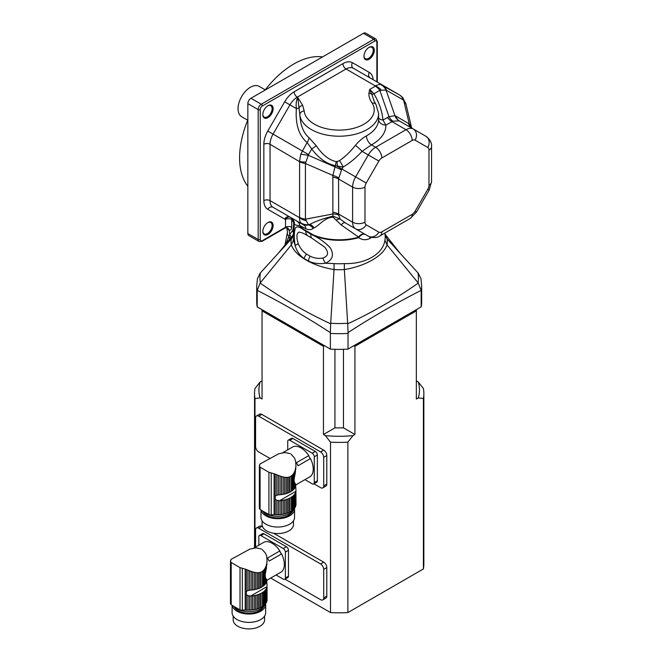 <?xml version="1.0" encoding="UTF-8"?>
<svg xmlns="http://www.w3.org/2000/svg" width="662" height="662" viewBox="0 0 662 662"><rect width="100%" height="100%" fill="white"/><g stroke="black" fill="none" stroke-linecap="round" stroke-linejoin="round"><path stroke-width="0.99" d="M295.881 484.609L295.881 485.552A18.238 10.526 0 0 0 295.931 485.304L295.633 484.27L295.633 486.421A18.238 10.526 0 0 1 295.227 487.348A2.491 1.44 0 0 0 294.714 488.184L294.714 482.863L295.227 483.699L295.227 487.348M295.633 484.27L295.227 483.699M295.881 485.552A2.491 1.44 0 0 0 295.633 485.999L295.988 490.443M294.714 482.863C293.928 481.555 293.928 479.222 294.714 475.854L294.714 471.369L294.036 472.8L294.036 489.053A18.238 10.526 0 0 0 294.714 488.184M294.036 472.8L293.291 473.992L293.291 489.822A2.491 1.44 0 0 1 294.036 489.053M293.291 473.992L292.356 475.109L292.356 490.608A18.238 10.526 0 0 0 293.291 489.822M292.356 475.109L291.388 475.961L291.388 491.287A2.491 1.44 0 0 1 292.356 490.608M291.388 475.961L289.923 476.806L289.923 492.131A18.238 10.526 0 0 0 291.388 491.287M289.923 476.806L288.74 477.194L288.74 492.693A2.491 1.44 0 0 1 289.923 492.131M288.74 477.194L287.374 477.401L287.374 493.231A18.238 10.526 0 0 0 288.74 492.693M287.374 477.401L286.042 477.41L286.042 493.662A2.491 1.44 0 0 1 287.374 493.231M286.042 477.41L284.536 477.252L284.536 494.059A18.238 10.526 0 0 0 286.042 493.662M284.536 477.252L283.096 476.963L283.096 494.349A2.491 1.44 0 0 1 284.536 494.059M283.096 476.963L281.491 476.524L281.491 494.588A18.238 10.526 0 0 0 283.096 494.349M281.491 476.524L279.985 476.028L279.985 494.729A2.491 1.44 0 0 1 281.491 494.588M279.985 476.028L278.338 475.415L278.338 494.878L279.554 494.754A18.238 10.526 0 0 0 279.985 494.729M262.93 511.138A16.782 9.69 0 0 0 265.909 513.48A16.782 9.69 0 0 0 282.252 515.963A16.782 9.69 0 0 0 294.06 508.987A2.491 1.44 0 0 0 293.291 509.781L293.291 495.78A18.238 10.526 180 0 1 292.356 496.566L292.356 510.567A2.491 1.44 0 0 0 291.388 511.254L291.388 497.245A18.238 10.526 180 0 1 289.923 498.089L289.923 512.098A2.491 1.44 0 0 0 288.74 512.653L288.74 498.651A18.238 10.526 180 0 1 287.374 499.189L287.374 513.191A2.491 1.44 0 0 0 286.042 513.621L286.042 499.62A18.238 10.526 180 0 1 284.536 500.017L284.536 514.018A2.491 1.44 0 0 0 283.096 514.308L283.096 500.307A18.238 10.526 180 0 1 281.491 500.546L281.491 514.548A2.491 1.44 0 0 0 279.985 514.688L279.985 500.687A18.238 10.526 180 0 1 279.554 500.712L276.807 500.315L275.243 499.239L275.243 496.128L276.807 495.226L276.807 474.786L278.338 475.415M276.807 495.226L278.338 494.878M276.807 474.786L275.243 474.1L275.243 496.128M290.229 453.652L284.917 452.518L278.752 453.76L260.224 463.888M294.714 471.369L295.227 469.962L295.227 473.355L295.955 465.005M295.881 468.862L295.633 469.772M295.227 473.355L294.714 475.854M295.997 484.799L310.528 476.408A17.295 9.988 60 0 0 310.461 458.559L298.082 465.717A17.295 9.988 60 0 0 296.369 462.755L308.757 455.605A3.649 2.11 -120 0 0 310.461 458.559M282.773 452.7L293.249 446.651A17.295 9.988 60 0 1 308.757 455.605M275.243 474.1L268.921 472.279L260.083 467.182L259.372 466.453L259.57 464.84L259.57 465.882M259.926 464.12L259.554 465.924M295.881 464.385L295.542 460.744L294.557 458.079L291.106 454.157M295.633 492.379A18.238 10.526 180 0 1 295.227 493.306L295.227 507.307A18.238 10.526 0 0 0 295.633 506.38L295.633 492.379A2.491 1.44 180 0 1 295.608 492.172A2.491 1.44 180 0 1 295.881 491.51A18.238 10.526 180 0 0 295.931 491.262L296.005 504.56A18.238 10.526 0 0 1 295.881 505.511A2.491 1.44 0 0 0 295.633 505.958M295.881 491.51L295.881 505.511M295.227 469.962L295.608 467.943M296.005 465.212L295.881 466.851M295.227 507.307A2.491 1.44 0 0 0 294.714 508.143L294.714 494.142A2.491 1.44 180 0 1 295.227 493.306M294.714 494.142A18.238 10.526 180 0 1 294.036 495.011L294.036 509.012A18.238 10.526 0 0 0 294.714 508.143M293.291 495.78A2.491 1.44 180 0 1 294.036 495.011M292.356 510.567A18.238 10.526 0 0 0 293.291 509.781M291.388 497.245A2.491 1.44 180 0 1 292.356 496.566M289.923 512.098A18.238 10.526 0 0 0 291.388 511.254M288.74 498.651A2.491 1.44 180 0 1 289.923 498.089M287.374 513.191A18.238 10.526 0 0 0 288.74 512.653M286.042 499.62A2.491 1.44 180 0 1 287.374 499.189M284.536 514.018A18.238 10.526 0 0 0 286.042 513.621M283.096 500.307A2.491 1.44 180 0 1 284.536 500.017M281.491 514.548A18.238 10.526 0 0 0 283.096 514.308M279.985 500.687A2.491 1.44 180 0 1 281.491 500.546M278.338 500.687L278.338 514.763A18.238 10.526 0 0 0 279.985 514.688M278.338 514.763A2.491 1.44 0 0 0 276.807 514.755L276.807 500.315M275.243 499.239L275.243 514.664A18.238 10.526 0 0 0 276.807 514.755M275.243 514.664A4.377 2.532 0 0 0 274.093 514.664L271.213 514.87A2.921 1.688 0 0 1 268.921 514.457A102.155 58.984 0 0 1 260.083 509.359A2.921 1.688 0 0 1 259.347 508.242A2.921 1.688 0 0 1 259.372 508.027M259.347 508.242L259.372 466.453M292.678 511.089A15.325 8.846 180 0 1 277.808 517.858A15.325 8.846 180 0 1 262.897 511.122M261.085 509.997A16.782 9.69 0 0 0 278.644 518.685A16.782 9.69 0 0 0 294.565 509.004A16.782 9.69 0 0 0 294.532 508.399M293.473 520.795L293.473 524.503A15.689 9.061 180 0 1 277.783 533.555A15.689 9.061 180 0 1 262.094 524.503L262.094 520.795M260.993 509.947L260.993 517.353A16.782 9.69 0 0 0 277.783 527.043A16.782 9.69 0 0 0 294.565 517.353L294.565 509.004M314.268 456.78A2.921 1.688 -120 0 0 312.199 453.205L315.302 451.418A2.921 1.688 60 0 1 317.363 454.993L314.268 456.78L314.268 482.639L317.363 480.852A2.921 1.688 60 0 1 316.759 482.184L313.664 483.972A2.921 1.688 -120 0 0 314.268 482.639M317.363 454.993L317.363 480.852M313.664 483.972A2.921 1.688 -120 0 1 312.199 483.831L304.942 479.636M312.199 453.205L289.807 440.271A2.921 1.688 -120 0 0 288.351 440.131A2.921 1.688 -120 0 0 287.738 441.463L287.738 449.837M315.302 451.418L292.902 438.484L289.807 440.271M288.351 440.131L291.445 438.343A2.921 1.688 60 0 1 292.902 438.484M266.985 579.945L266.985 580.897A18.238 10.526 0 0 0 267.034 580.64L266.736 579.606L266.736 581.766A18.238 10.526 0 0 1 266.323 582.692A2.491 1.44 0 0 0 265.818 583.52L265.818 578.207L266.323 582.692M266.736 579.606L266.323 579.043M266.985 580.897A2.491 1.44 0 0 0 266.736 581.335L267.092 585.787M265.818 578.207C265.032 576.9 265.032 574.566 265.818 571.198L265.818 566.713L265.139 568.137L265.139 584.389A18.238 10.526 0 0 0 265.818 583.52M265.139 568.137L264.386 569.328L264.386 585.158A2.491 1.44 0 0 1 265.139 584.389M264.386 569.328L263.451 570.445L263.451 585.944A18.238 10.526 0 0 0 264.386 585.158M263.451 570.445L262.483 571.298L262.483 586.631A2.491 1.44 0 0 1 263.451 585.944M262.483 571.298L261.027 572.142L261.027 587.475A18.238 10.526 0 0 0 262.483 586.631M261.027 572.142L259.843 572.531L259.843 588.03A2.491 1.44 0 0 1 261.027 587.475M259.843 572.531L258.478 572.746L258.478 588.576A18.238 10.526 0 0 0 259.843 588.03M258.478 572.746L257.146 572.754L257.146 589.006A2.491 1.44 0 0 1 258.478 588.576M257.146 572.754L255.64 572.589L255.64 589.395A18.238 10.526 0 0 0 257.146 589.006M255.64 572.589L254.2 572.299L254.2 589.693A2.491 1.44 0 0 1 255.64 589.395M254.2 572.299L252.594 571.869L252.594 589.925A18.238 10.526 0 0 0 254.2 589.693M252.594 571.869L251.088 571.372L251.088 590.074A2.491 1.44 0 0 1 252.594 589.925M251.088 571.372L249.442 570.752L249.442 590.214L250.65 590.099A18.238 10.526 0 0 0 251.088 590.074M266.323 602.652A18.238 10.526 0 0 0 266.736 601.725L266.736 587.724A18.238 10.526 180 0 1 266.323 588.65L266.323 602.652A2.491 1.44 0 0 0 265.818 603.479L265.818 589.478A18.238 10.526 180 0 1 265.139 590.347L265.139 604.356A2.491 1.44 0 0 0 264.386 605.118L264.386 591.116A18.238 10.526 180 0 1 263.451 591.911L263.451 605.912A2.491 1.44 0 0 0 262.483 606.591L262.483 592.589A18.238 10.526 180 0 1 261.027 593.433L261.027 607.435A2.491 1.44 0 0 0 259.843 607.997L259.843 593.988A18.238 10.526 180 0 1 258.478 594.534L258.478 608.535A2.491 1.44 0 0 0 257.146 608.966L257.146 594.964A18.238 10.526 180 0 1 255.64 595.353L255.64 609.363A2.491 1.44 0 0 0 254.2 609.652L254.2 595.651A18.238 10.526 180 0 1 252.594 595.883L252.594 609.892A2.491 1.44 0 0 0 251.088 610.033L251.088 596.032A18.238 10.526 180 0 1 250.65 596.057L247.911 595.659L246.347 594.584L246.347 591.464L247.911 590.562L247.911 570.131L249.442 570.752M247.911 590.562L249.442 590.214M247.911 570.131L246.347 569.444L246.347 591.464M261.333 548.988L256.02 547.855L249.855 549.104L231.328 559.224M265.818 566.713L266.323 565.298L266.323 568.699L267.059 560.35M266.985 564.206L266.736 565.116M266.323 568.699L265.818 571.198M267.1 580.144L281.631 571.753A17.295 9.988 60 0 0 281.565 553.904L269.177 561.053A17.295 9.988 60 0 0 267.473 558.091L279.861 550.941A3.649 2.11 -120 0 0 281.565 553.904M253.869 548.045L264.353 541.996A17.295 9.988 60 0 1 279.861 550.941M246.347 569.444L240.016 567.624L231.187 562.518L230.475 561.79L230.674 560.176L230.674 561.219M231.03 559.456L230.657 561.268M266.976 559.721L266.645 556.08L265.661 553.424L262.21 549.501M266.736 587.724A2.491 1.44 180 0 1 266.712 587.508A2.491 1.44 180 0 1 266.985 586.855A18.238 10.526 180 0 0 267.034 586.598L267.109 599.904A18.238 10.526 0 0 1 266.985 600.856A2.491 1.44 0 0 0 266.736 601.303M266.985 586.855L266.985 600.856M266.323 565.298L266.712 563.279M263.774 606.433A15.325 8.846 180 0 1 248.904 613.194A15.325 8.846 180 0 1 234 606.458A16.782 9.69 0 0 0 237.013 608.817A16.782 9.69 0 0 0 253.356 611.307A16.782 9.69 0 0 0 265.164 604.323M267.109 560.557L266.985 562.195M265.818 589.478A2.491 1.44 180 0 1 266.323 588.65M265.139 604.356A18.238 10.526 0 0 0 265.818 603.479M264.386 591.116A2.491 1.44 180 0 1 265.139 590.347M263.451 605.912A18.238 10.526 0 0 0 264.386 605.118M262.483 592.589A2.491 1.44 180 0 1 263.451 591.911M261.027 607.435A18.238 10.526 0 0 0 262.483 606.591M259.843 593.988A2.491 1.44 180 0 1 261.027 593.433M258.478 608.535A18.238 10.526 0 0 0 259.843 607.997M257.146 594.964A2.491 1.44 180 0 1 258.478 594.534M255.64 609.363A18.238 10.526 0 0 0 257.146 608.966M254.2 595.651A2.491 1.44 180 0 1 255.64 595.353M252.594 609.892A18.238 10.526 0 0 0 254.2 609.652M251.088 596.032A2.491 1.44 180 0 1 252.594 595.883M249.442 596.032L249.442 610.107A18.238 10.526 0 0 0 251.088 610.033M249.442 610.107A2.491 1.44 0 0 0 247.911 610.091L247.911 595.659M246.347 594.584L246.347 610.008A18.238 10.526 0 0 0 247.911 610.091M246.347 610.008A4.377 2.532 0 0 0 245.188 610L242.317 610.207A2.921 1.688 0 0 1 240.016 609.801A102.155 58.984 0 0 1 231.187 604.696A2.921 1.688 0 0 1 230.45 603.578A2.921 1.688 0 0 1 230.475 603.372M230.45 603.578L230.475 561.79M232.188 605.341A16.782 9.69 0 0 0 249.74 614.03A16.782 9.69 0 0 0 265.669 604.348A16.782 9.69 0 0 0 265.636 603.744M264.577 616.132L264.577 619.839A15.689 9.061 180 0 1 248.879 628.9A15.689 9.061 180 0 1 233.19 619.839L233.19 616.132M232.097 605.283L232.097 612.689A16.782 9.69 0 0 0 248.879 622.379A16.782 9.69 0 0 0 265.669 612.689L265.669 604.348M285.372 552.116A2.921 1.688 -120 0 0 283.303 548.541L286.398 546.754A2.921 1.688 60 0 1 288.466 550.329L285.372 552.116L285.372 577.976L288.466 576.188A2.921 1.688 60 0 1 287.862 577.529L284.768 579.316A2.921 1.688 -120 0 0 285.372 577.976M288.466 550.329L288.466 576.188M284.768 579.316A2.921 1.688 -120 0 1 283.303 579.167L276.037 574.98M283.303 548.541L260.911 535.616A2.921 1.688 -120 0 0 259.446 535.467A2.921 1.688 -120 0 0 258.842 536.808L258.842 545.174M286.398 546.754L264.006 533.829L260.911 535.616M259.446 535.467L262.541 533.68A2.921 1.688 60 0 1 264.006 533.829M257.195 291.148L257.195 291.148A82.469 47.614 180 0 1 256.724 286.05L256.724 301.756A82.469 47.614 0 0 0 257.195 306.862L257.228 290.378L260.108 283.063C282.401 298.711 305.918 312.29 330.661 323.801L334.037 269.566C324.289 267.928 315.724 265.156 308.335 261.275L304.007 258.776C297.552 254.671 293.324 250.054 291.321 244.907L260.108 283.063M330.363 349.097A82.469 47.614 0 0 0 348.022 349.097L421.181 306.862L421.156 290.378C396.786 302.716 372.425 316.784 348.055 332.589L348.022 333.391A82.469 47.614 180 0 1 330.363 333.391L330.363 349.097L257.195 306.862M330.363 333.391L330.33 332.589C305.968 316.784 281.598 302.716 257.228 290.378M348.022 349.097L348.022 333.391M421.181 296.659L421.181 291.148A82.469 47.614 180 0 0 421.661 286.05L420.974 278.727M421.181 306.862A82.469 47.614 0 0 0 421.661 301.756L421.661 286.05M256.724 286.05L257.41 278.727L260.108 273.216L291.321 238.957L293.018 234.952L290.088 238.792M420.966 278.727L418.276 273.216L387.063 238.957L385.102 235.233M385.011 234.298L387.063 238.957A48.136 27.796 180 0 1 387.055 244.899L387.063 244.907C383.132 255.987 365.664 266.058 344.348 269.566L344.339 263.592C365.201 264.361 383.141 254.034 384.936 240.157A46.034 26.571 0 0 0 385.143 235.655L384.887 233.057M278.396 253.132L290.13 238.742M285.752 244.493L289.65 234.422L292.472 230.765L293.266 228.68L293.771 222.912L291.719 219.478L291.719 227.273A5.842 3.368 60 0 1 289.128 230.202L286.927 227.728M293.283 235.225L291.321 238.957A48.136 27.796 180 0 0 291.33 244.899L293.448 240.157L295.169 245.693C293.92 237.501 294.036 231.518 295.533 227.745C296.783 226.098 299.58 226.851 303.908 229.995A7.299 4.8 128.1 0 0 303.932 229.507L313.234 234.878A43.791 25.28 0 0 0 358.696 237.153A7.299 4.8 118.7 0 1 365.407 234.497A7.299 4.485 118.7 0 0 358.705 237.65A43.816 25.297 180 0 1 313.217 235.374C319.589 238.403 325.274 242.557 330.272 247.82C334.269 254.779 332.688 259.909 325.53 263.219C319.25 264.171 313.54 263.435 308.393 261.027L304.073 258.536C299.754 255.474 296.783 251.196 295.169 245.693A8.755 2.325 169 0 1 298.339 243.815C300.209 248.291 302.939 251.725 306.539 254.1L310.122 256.169C314.21 258.221 318.488 258.842 322.948 258.023C328.476 256.037 329.014 252.363 324.562 247L311.868 238.188A8.755 4.204 -59.5 0 1 310.875 234.207L303.908 229.995A43.816 25.297 180 0 1 299.754 226.015L294.35 224.559L293.241 235.655A46.034 26.571 0 0 0 293.448 240.157M330.33 332.589L330.661 323.801M348.055 332.589L347.724 323.801C372.458 312.298 395.975 298.719 418.276 283.063L387.063 244.907L384.936 240.157M330.702 323.271A79.25 45.752 0 0 0 347.674 323.271L347.724 323.801M421.156 290.378L418.276 283.063M290.188 238.651A4.377 3.459 35.3 0 0 289.65 234.422A16.053 9.268 60 0 0 289.128 230.202A4.377 3.293 -83.6 0 0 286.522 227.637L287.449 228.001A4.377 2.938 -50.1 0 1 288.235 229.714M293.357 234.489L293.018 234.952A4.377 3.5 40.3 0 0 292.472 230.765M347.674 323.271L344.348 269.566A48.136 27.796 180 0 1 334.037 269.55L334.037 263.592A46.034 26.571 0 0 0 344.339 263.592M322.948 258.023A8.755 4.444 -117.7 0 0 325.53 263.219L334.037 263.592M371.663 237.418A44.313 25.586 180 0 1 369.884 238.469C365.945 240.356 362.213 240.083 358.705 237.65A7.299 2.656 74 0 1 358.696 237.153L341.17 224.915L333.044 217.169C323.917 217.864 319.82 225.204 314.102 227.827L313.2 228.423C310.966 229.962 308.533 230.07 305.902 228.754L299.778 225.527A43.791 25.28 0 0 0 303.932 229.507M293.887 229.209L293.266 228.68M369.884 238.469A7.299 4.129 61 0 1 369.95 236.946M310.875 233.843A7.299 3.939 115 0 1 310.875 234.207L313.217 235.374A7.299 3.533 113 0 0 313.234 234.878M294.375 223.433L293.771 222.912M291.09 217.649L296.857 221.042A7.299 6.413 -60 0 1 299.778 225.527A7.299 5.362 140 0 1 299.754 226.015A7.299 6.297 120 0 0 296.857 221.042L304.007 225.171A7.299 4.841 -60 0 1 305.902 228.754M311.868 238.188L307.764 235.813A8.755 5.842 -60.6 0 1 305.778 231.261A7.299 4.452 125.3 0 0 305.794 230.906M307.764 235.813C303.999 233.405 301.028 232.188 298.86 232.155C296.452 233.554 296.278 237.443 298.339 243.815M291.834 218.286A4.377 2.532 -60 0 1 292.19 219.751M247.853 233.529L258.172 239.487A4.377 2.532 -60 0 0 259.082 241.498L248.755 235.54A4.377 2.532 -60 0 1 247.853 233.529L247.853 103.628A4.377 2.532 -60 0 1 250.948 98.266L363.446 33.315A4.377 2.532 -60 0 1 365.639 33.1L375.958 39.058A4.377 2.532 -60 0 0 373.765 39.273L363.446 33.315M358.473 236.988A7.299 4.8 120 0 1 365.333 234.456L365.532 234.571M267.978 222.506A7.299 4.212 -60 0 1 273.141 225.485A7.299 4.212 -60 0 1 267.978 234.422A7.299 4.212 -60 0 1 262.814 231.443A7.299 4.212 -60 0 1 267.978 222.506L267.465 222.804M267.978 105.713A7.299 4.212 -60 0 1 273.141 108.692A7.299 4.212 -60 0 1 267.978 117.629A7.299 4.212 -60 0 1 262.814 114.65A7.299 4.212 -60 0 1 267.978 105.713L267.465 106.011M369.123 47.316A7.299 4.212 -60 0 1 374.287 50.295A7.299 4.212 -60 0 1 369.123 59.241A7.299 4.212 -60 0 1 363.959 56.262A7.299 4.212 -60 0 1 369.123 47.316L368.61 47.614M305.918 162.033A11.676 5.255 170.9 0 1 299.555 161.321L300.755 154.196L307.11 142.504A7.299 4.179 128.5 0 0 309.046 137.688L316.254 145.748L311.728 149.016L307.11 142.504C298.86 135.553 295.277 124.241 296.369 108.568C295.823 103.992 296.278 100.285 297.751 97.446L302.675 105.399L304.214 111.009A35.028 20.224 0 0 0 346.077 129.719A35.028 20.224 0 0 0 372.218 103.148C369.859 99.879 368.759 96.561 368.916 93.193L369.677 89.461L373.914 93.756C379.161 102.56 382.173 111.324 382.934 120.045L385.896 125.077A46.704 26.968 180 0 1 371.465 144.87L362.04 151.35C356.007 157.945 349.677 163.183 343.065 167.064L335.477 165.715C326.771 163.994 318.852 158.425 311.728 149.016L308.517 154.577L305.422 163.497L305.422 219.18L308.591 224.997L304.007 225.171L273.067 207.305L291.164 217.757M376.86 81.84L376.86 42.252A2.921 1.688 120 0 0 374.8 41.061L262.301 106.011A2.921 1.688 120 0 0 260.24 109.586L260.24 239.487A2.921 1.688 120 0 0 262.301 240.678L285.521 227.273L285.521 219.478A4.377 3.558 111.4 0 1 290.097 217.144M341.17 224.915A7.299 2.722 120 0 1 345.15 222.804L340.21 219.072A7.299 3.103 -41.8 0 0 336.106 220.189M313.2 228.423A7.299 5.462 -117.6 0 0 308.591 224.997L309.642 224.459A7.299 5.362 -116.5 0 1 314.102 227.827M304.007 225.171L300.755 222.788A11.676 10.84 158.7 0 0 308.285 224.716L309.642 224.459C316.378 220.959 324.181 218.203 333.036 216.193A7.299 0.803 -84.9 0 1 333.044 217.169M300.755 222.788C299.919 221.662 299.522 219.958 299.555 217.666L299.588 217.351A11.676 6.744 180 0 0 305.422 219.18L332.862 213.975L333.036 216.193L340.21 219.072L338.671 215.051A11.676 6.38 -9.9 0 0 332.862 213.975L332.862 175.43L336.296 161.669L339.383 160.75C344.935 156.902 350.272 151.788 355.395 145.4C358.779 141.287 362.453 138.11 366.425 135.867A39.406 22.756 0 0 0 378.598 119.417L378.598 113.459A39.406 22.756 180 0 1 340.293 136.207A39.406 22.756 180 0 1 299.845 114.733L297.751 97.446L297.246 97.157A14.597 8.424 120 0 0 289.948 104.861L284.668 101.807A18.975 10.956 -60 0 1 294.151 91.795L342.949 63.626A18.975 10.956 -60 0 1 352.432 62.683L369.322 72.431A18.975 10.956 -60 0 1 373.194 79.721M363.968 55.947A6.57 3.79 120 0 0 365.325 58.67A6.57 3.79 120 0 0 371.887 54.88A6.57 3.79 120 0 0 371.887 47.292A6.57 3.79 120 0 0 368.858 47.482M262.822 231.137A6.57 3.79 120 0 0 264.179 233.86A6.57 3.79 120 0 0 270.75 230.062A6.57 3.79 120 0 0 270.75 222.482A6.57 3.79 120 0 0 267.713 222.672M262.822 114.344A6.57 3.79 120 0 0 264.179 117.066A6.57 3.79 120 0 0 270.75 113.268A6.57 3.79 120 0 0 270.75 105.688A6.57 3.79 120 0 0 267.713 105.879M339.383 160.75A7.299 2.416 59.8 0 1 343.065 167.064L341.551 169.836L338.547 178.972L338.671 215.051M370.232 78.008L399.401 94.856A11.676 9.533 120 0 1 403.232 99.896L386.029 90.057L379.806 90.346L373.914 93.756A7.299 1.746 -31 0 1 371.845 94.376L374.08 101.021M368.916 93.193A4.377 3.542 13.8 0 1 371.845 94.376L369.677 89.461L375.561 86.027C377.522 84.852 379.202 84.347 380.592 84.504L399.401 94.856L402.438 97.273A11.676 6.802 136.6 0 1 403.621 100.219L403.232 99.896M305.918 220.636A11.676 7.961 -168.8 0 1 299.555 217.666L270.038 200.627A4.377 2.532 0 0 0 263.848 200.627L263.848 144.283A18.975 10.956 -60 0 1 267.779 131.059L284.668 101.807M378.598 117.786A7.299 3.451 -4.7 0 0 382.934 120.045L389.016 116.719L394.966 115.651L395.76 116.049A11.676 9.533 -60 0 0 399.6 121.088L425.964 136.314A8.755 7.15 -60 0 1 427.776 147.469L415.099 140.154A5.842 3.368 120 0 0 412.178 140.443L381.8 157.986A5.842 3.368 120 0 0 378.879 161.065L366.202 183.018A5.842 3.368 120 0 0 364.994 187.089L364.994 222.175A5.842 3.368 120 0 0 366.202 224.848L378.879 232.163A5.842 3.368 120 0 0 381.8 231.874L412.178 214.331A5.842 3.368 120 0 0 415.099 211.252L427.776 189.299A5.842 3.368 120 0 0 428.984 185.228L428.984 150.142A5.842 3.368 120 0 0 427.776 147.469M380.592 84.504A11.676 10.84 81.3 0 1 386.029 90.057L394.966 115.651A11.676 10.021 -66.9 0 0 399.178 120.881L392.847 121.212L385.896 125.077A7.299 5.958 -1.1 0 1 378.598 119.317M352.432 62.683A4.377 3.575 120 0 0 353.343 68.26L353.343 68.26A14.597 8.424 120 0 0 346.044 68.989L375.561 86.027A11.676 7.961 48.8 0 1 381.312 90.049M341.551 169.836L308.285 155.264L300.755 154.196M338.671 178.037A11.676 6.959 10.3 0 0 332.862 175.43L305.422 163.497A11.676 6.744 180 0 1 299.588 161.669L270.038 144.283A4.377 2.532 0 0 0 263.848 144.283M405.947 104.282L403.621 100.219L409.273 123.91L412.269 128.411M308.517 224.948A11.676 9.533 120 0 1 302.236 224.153L273.067 207.305A14.597 8.424 120 0 1 270.038 200.627L270.038 144.283A14.597 8.424 120 0 1 273.067 134.113L289.948 104.861L296.369 108.568A7.299 2.11 -175.3 0 0 298.943 108.03A4.377 3.418 151.7 0 1 302.675 105.399M304.214 111.009A4.377 3.567 174.5 0 0 299.845 114.733C300.416 125.366 303.477 133.012 309.046 137.688M375.304 86.209A11.676 6.744 60 0 1 379.806 90.346L389.016 116.719A11.676 6.38 -110.1 0 0 392.847 121.212M372.218 103.148A4.377 3.368 -31.5 0 1 375.95 104.422A4.377 3.368 -31.5 0 1 375.95 104.431L374.055 100.98M399.6 121.088L399.178 120.881M316.254 145.748C322.278 154.718 328.956 160.03 336.296 161.669M378.879 161.065L362.04 151.35A7.299 1.092 42.3 0 0 355.395 145.4M381.8 157.986A8.755 5.056 -120 0 0 375.602 147.262L371.465 144.87A7.299 4.121 61.1 0 1 366.425 135.867M366.202 183.018L337.388 166.385A7.299 0.778 86.9 0 0 336.991 161.71M265.032 90.14A76.626 44.238 -60 0 1 293.779 64.007A76.626 44.238 -60 0 1 322.526 56.94M247.853 186.287A76.626 44.238 -60 0 1 247.853 119.888M247.72 120.203L241.671 116.711A17.518 10.112 -60 0 1 238.99 102.676A17.518 10.112 -60 0 1 250.435 87.243A17.518 10.112 -60 0 1 259.19 86.374L265.239 89.867M262.044 309.659L262.044 399.037L260.108 397.92L254.978 398.532A84.653 48.872 180 0 1 254.539 393.526A84.653 48.872 180 0 1 254.978 388.52L260.108 381.982L262.044 380.865M416.34 380.865L418.276 381.982L423.399 388.52A84.653 48.872 180 0 1 423.846 393.526A84.653 48.872 180 0 1 423.399 398.532L423.399 568.956A84.653 48.872 180 0 0 423.846 563.95L423.846 393.526M416.34 309.659L416.34 399.037L418.276 397.92A80.276 46.348 0 0 0 418.276 381.982M423.399 398.532L418.276 397.92M415.306 310.255L416.34 310.85L354.931 346.3L354.931 434.495L352.995 435.604L347.873 442.142A84.653 48.872 180 0 1 330.512 442.142L330.512 612.565A84.653 48.872 180 0 0 347.873 612.565L347.873 442.142M347.873 612.565L423.399 568.956M254.978 547.408L254.978 398.532M270.725 578.05L330.512 612.565M330.512 442.142L325.381 435.604L323.453 434.495L323.453 346.3L262.044 310.85L263.079 310.255M313.937 483.814L320.615 487.671A4.377 2.532 -120 0 0 322.799 487.894L325.903 486.107A4.377 2.532 -120 0 0 326.805 484.096L326.805 455.497A4.377 2.532 -120 0 0 323.71 450.135L261.788 414.379A4.377 2.532 -120 0 0 259.595 414.164L256.5 415.951A4.377 2.532 -120 0 0 255.59 417.954L255.59 446.56A4.377 2.532 -120 0 0 258.685 451.923L269.815 458.344M285.032 579.159L320.615 599.698A4.377 2.532 -120 0 0 322.799 599.913L325.903 598.125A4.377 2.532 -120 0 0 326.805 596.123L326.805 567.524A4.377 2.532 -120 0 0 323.71 562.162L273.613 533.233M262.657 526.911L261.788 526.406A4.377 2.532 -120 0 0 259.595 526.191L256.5 527.978A4.377 2.532 -120 0 0 255.59 529.981L255.59 547.052M324.488 345.705L323.453 346.3M353.897 345.705L354.931 346.3M322.799 487.894A4.377 2.532 -120 0 0 323.71 485.883L323.71 457.285A4.377 2.532 -120 0 0 320.615 451.923L258.685 416.166A4.377 2.532 -120 0 0 256.5 415.951M322.799 599.913A4.377 2.532 -120 0 0 323.71 597.91L323.71 569.312A4.377 2.532 -120 0 0 320.615 563.95L258.685 528.193A4.377 2.532 -120 0 0 256.5 527.978M260.108 381.982A80.276 46.348 0 0 0 260.108 397.92M334.922 349.304L334.922 427.867L323.453 434.495M334.922 427.867L343.462 427.867L343.462 349.304M343.462 427.867L354.931 434.495M325.381 435.604A80.276 46.348 0 0 0 352.995 435.604M274.093 473.744L274.093 514.664M271.213 473.289L271.213 514.87M268.921 472.279L268.921 514.457M260.083 467.182L260.083 509.359M295.931 491.262L279.554 500.712M245.188 569.08L245.188 610M242.317 568.625L242.317 610.207M240.016 567.624L240.016 609.801M231.187 562.518L231.187 604.696M267.034 586.598L250.65 596.057M260.398 272.885A79.25 45.752 0 0 0 260.398 282.682M289.327 239.826A4.377 3.542 33.3 0 0 288.864 236.367A7.299 4.957 -169.1 0 1 287.424 232.511L284.908 245.544M417.979 282.682A79.25 45.752 0 0 0 417.979 272.885M304.007 258.776A11.676 7.108 123.8 0 0 304.073 258.536A8.755 5.122 -52.6 0 1 306.539 254.1M308.335 261.275A11.676 6.347 116.4 0 0 308.393 261.027A8.755 4.932 -67.3 0 1 310.122 256.169M284.668 219.064L267.779 209.316A4.377 3.575 -60 0 1 273.067 207.305L289.948 217.053A4.377 3.575 -60 0 0 284.668 219.064A18.975 10.956 -60 0 0 285.521 219.478A4.377 2.532 180 0 1 291.719 219.478A4.377 2.532 -60 0 0 291.214 217.806M286.522 227.637L285.223 227.943A1.456 0.844 60 0 0 285.521 227.273A4.377 2.532 180 0 1 291.719 227.273M262.301 240.678A1.456 0.844 60 0 1 261.995 241.349L285.223 227.943M267.779 209.316A18.975 10.956 -60 0 1 263.848 200.627M289.989 217.078A14.597 8.424 120 0 1 289.948 217.053L290.759 217.525C290.924 217.177 295.144 220.926 294.35 224.559M260.24 239.487A1.456 0.844 180 0 1 258.172 239.487L258.172 109.586L247.853 103.628M250.948 98.266L261.267 104.224L373.765 39.273A1.456 0.844 -120 0 1 374.8 41.061M260.24 109.586A1.456 0.844 180 0 1 258.172 109.586A4.377 2.532 -60 0 1 261.267 104.224A1.456 0.844 -120 0 1 262.301 106.011M427.776 189.299L429.166 190.102L416.489 212.055L410.366 218.344L379.98 235.887C377.083 238.055 373.194 238.146 368.304 236.168L345.15 222.804M379.98 235.887A8.755 5.056 -120 0 0 381.8 231.874M368.304 236.168A8.755 7.15 -60 0 0 378.879 232.163M370.199 77.992A4.377 3.575 120 0 1 369.322 72.431M294.151 91.795A4.377 2.532 60 0 0 297.246 97.157L346.044 68.989A4.377 2.532 60 0 1 342.949 63.626M308.517 154.577L267.779 131.059M376.86 42.252A1.456 0.844 0 0 0 377.29 41.656L375.958 39.058M332.713 212.221A11.676 6.744 0 0 1 338.547 214.049L352.606 222.175A14.597 8.424 -60 0 0 355.635 228.853A8.755 7.15 -60 0 0 366.202 224.848M410.366 218.344A8.755 5.056 -120 0 0 412.178 214.331M353.343 68.26L382.512 85.108A11.676 9.533 120 0 1 386.343 90.148M299.588 217.351L299.588 161.669M332.713 177.143A11.676 6.744 0 0 1 338.547 178.972L352.606 187.089L352.606 222.175A8.755 5.056 0 0 0 364.994 222.175M416.489 212.055L415.099 211.252M428.984 150.142A8.755 5.056 0 0 0 431.55 146.567C431.98 142.975 430.118 139.558 425.964 136.314M412.178 140.443A8.755 5.056 -120 0 0 405.988 129.719L375.602 147.262A14.597 8.424 -60 0 0 368.304 154.966L355.635 176.919A14.597 8.424 -60 0 0 352.606 187.089A8.755 5.056 0 0 0 364.994 187.089M428.984 185.228A8.755 5.056 0 0 0 431.55 181.653L431.55 146.567M415.099 140.154A8.755 7.15 -60 0 0 413.287 128.999A14.597 8.424 -60 0 0 405.988 129.719L391.921 121.593A11.676 6.744 -120 0 1 387.419 117.455M395.76 116.049L409.273 123.91A11.676 8.945 -54.5 0 0 412.153 128.337M408.437 123.372A11.676 9.533 -60 0 0 412.219 128.378M261.788 414.379L258.685 416.166M323.71 450.135L320.615 451.923M326.805 455.497L323.71 457.285M326.805 484.096L323.71 485.883M261.788 526.406L258.685 528.193M323.71 562.162L320.615 563.95M326.805 567.524L323.71 569.312M326.805 596.123L323.71 597.91M384.986 234.1L399.989 253.132M286.861 227.703L287.424 232.511M259.082 241.498L261.995 241.349M377.29 82.088L377.29 41.656M429.166 190.102L431.55 181.653M402.438 97.273L405.823 103.57L411.524 127.452M375.95 104.431L378.598 113.459M254.539 547.664L254.539 393.526"/></g></svg>
